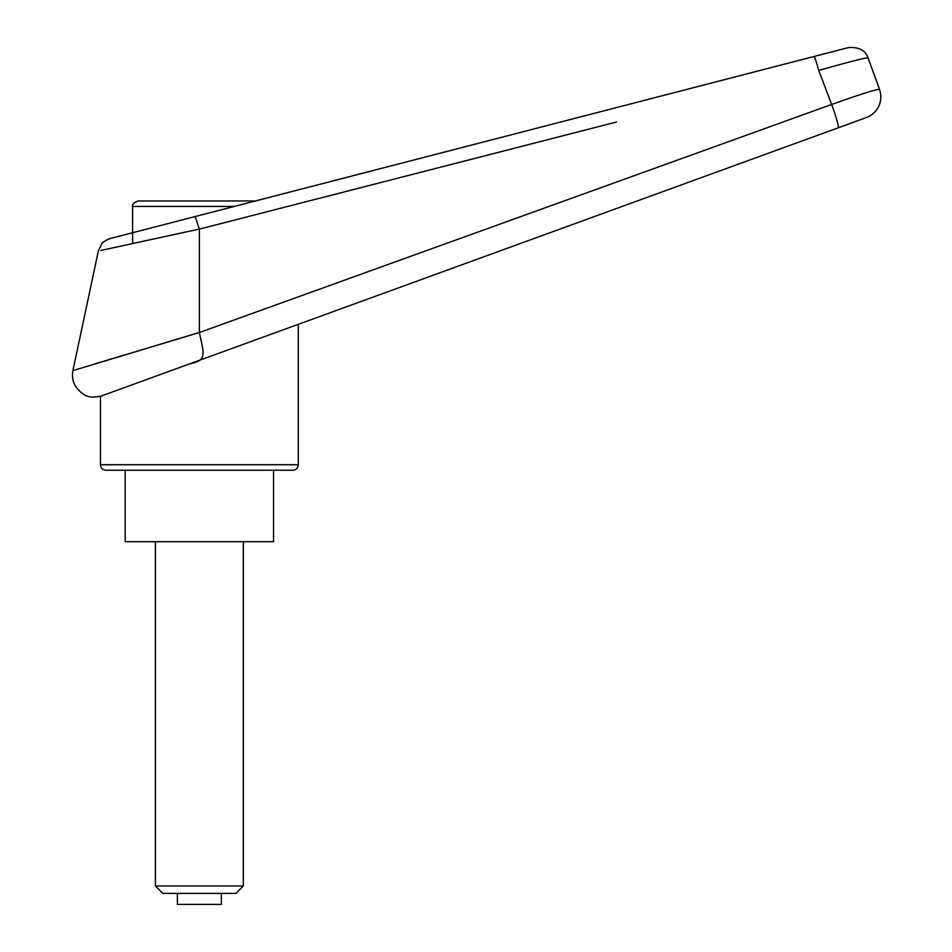<?xml version="1.0" encoding="UTF-8"?>
<svg xmlns="http://www.w3.org/2000/svg" width="952" height="952" viewBox="0 0 952 952"><rect width="100%" height="100%" fill="white"/><g stroke="black" fill="none" stroke-linecap="round" stroke-linejoin="round"><path stroke-width="1.43" d="M878.529 86.691L879.505 89.381A21.979 21.979 0 0 1 866.368 117.56L298.297 324.323L298.297 464.743L100.448 464.743L100.448 396.329L866.368 117.56A21.979 21.979 0 0 0 879.505 89.381C876.637 89.095 860.691 94.129 831.655 104.458L199.373 332.522L72.899 370.625L199.373 332.438L199.373 229.111L616.491 122.023M195.231 216.532L110.337 238.488C112.336 237.488 102.542 241.284 101.709 243.998L98.33 251.019L72.899 370.625M92.368 364.687L124.212 355.013M100.448 464.743C100.769 468.087 102.602 469.919 105.946 470.24L292.8 470.24C296.131 469.919 297.964 468.087 298.297 464.743M225.065 200.955L255.457 200.955L266.144 198.195M186.521 200.955L255.457 200.955L813.96 56.513A16.482 1.142 75.5 0 1 818.744 70.46C848.28 62.07 864.713 57.882 868.046 57.893C865.594 50.361 859.049 46.934 848.422 47.6L132.602 232.728L195.136 216.556L199.361 229.063L100.876 250.459L199.361 229.063M190.091 363.712C207.619 360.308 203.68 353.501 199.373 332.534M818.744 70.46A27799.162 15806.139 73.2 0 1 831.655 104.458L854.598 96.461M856.145 95.95L869.961 91.523M813.96 56.513L848.422 47.6M871.187 66.509L874.614 75.934L871.187 66.509A5192.375 5192.375 69.9 0 0 868.046 57.893M879.505 89.381L874.614 75.934M125.176 470.24L125.176 541.688L273.557 541.688L273.557 470.24M234.216 206.441L132.602 206.441L132.602 243.534M199.373 200.955L138.088 200.955C133.447 203.038 131.614 204.87 132.602 206.441M162.84 893.404L155.402 885.967L243.331 885.967L235.894 893.404L162.84 893.404M155.402 885.967L155.402 541.688M243.331 541.688L243.331 885.967M177.381 893.404L177.381 904.4L221.352 904.4L221.352 893.404M838.105 127.842A21.979 1.94 -110 0 0 831.655 104.458M72.923 370.625C71.852 376.254 72.745 381.538 75.613 386.5C85.692 399.34 92.011 397.317 100.448 396.329"/></g></svg>
